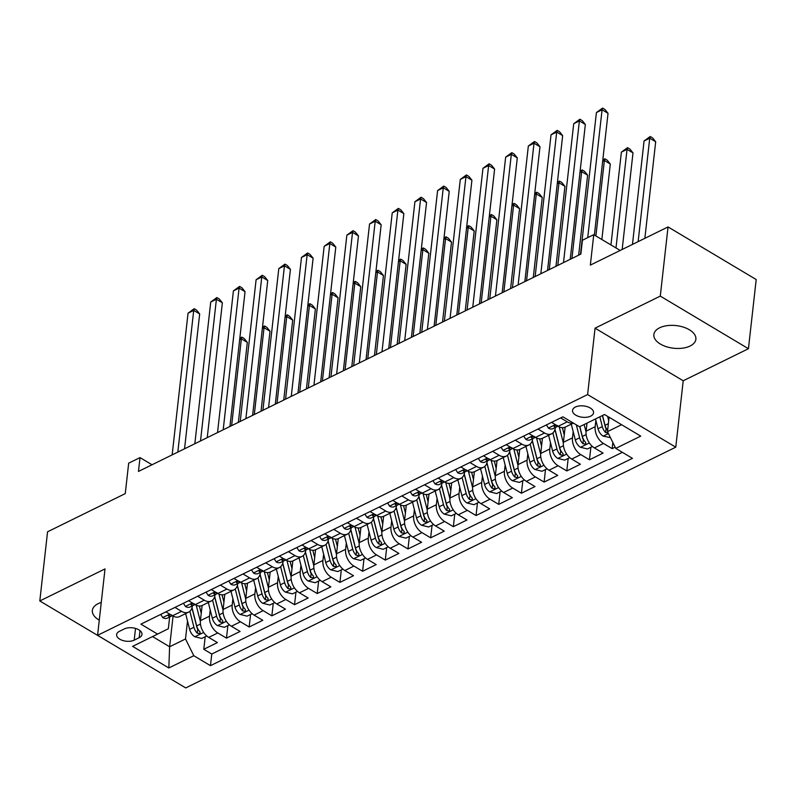 <?xml version="1.0" encoding="UTF-8"?>
<svg xmlns="http://www.w3.org/2000/svg" width="796" height="796" viewBox="0 0 796 796"><rect width="100%" height="100%" fill="white"/><g stroke="black" fill="none" stroke-linecap="round" stroke-linejoin="round"><path stroke-width="1.19" d="M659.625 327.803A21.154 11.393 -173.6 0 0 653.854 334.549A21.154 11.393 -173.6 0 0 666.461 346.728A21.154 11.393 -173.6 0 0 690.122 346.001A21.154 11.393 -173.6 0 0 695.883 339.265A21.154 11.393 -173.6 0 0 683.276 327.086A21.154 11.393 -173.6 0 0 659.625 327.803M101.261 602.453A21.154 11.393 -173.6 0 0 98.127 603.676A21.154 11.393 -173.6 0 0 92.356 610.413A21.154 11.393 -173.6 0 0 99.281 620.154M575.418 407.035A10.577 5.691 -173.6 0 0 572.533 410.408A10.577 5.691 -173.6 0 0 578.841 416.497A10.577 5.691 -173.6 0 0 590.672 416.139A10.577 5.691 -173.6 0 0 593.547 412.766A10.577 5.691 -173.6 0 0 587.249 406.676A10.577 5.691 -173.6 0 0 575.418 407.035M748.439 348.718L756.2 279.545L668.043 226.94L660.282 296.112L595.06 328.161L587.607 394.567L675.764 447.173L683.217 380.767L748.439 348.718L660.282 296.112M587.607 394.567L97.58 635.327L185.737 687.933L675.764 447.173M97.58 635.327L105.022 568.911L39.8 600.96L128.056 653.516M39.8 600.96L47.561 531.788L125.261 493.61L128.673 463.173L140.016 457.6L138.464 471.431L580.861 254.083L582.413 240.253L593.756 234.681L590.343 265.118L668.043 226.94M202.114 605.507L200.423 620.651A13.214 8.517 63.8 0 0 208.711 637.407L217.407 642.591L203.796 649.277L205.199 636.75M210.194 609.895L209.497 616.194A13.214 8.517 63.8 0 0 217.786 632.939L226.482 638.133L227.885 625.606M226.482 638.133L240.094 631.447L231.397 626.253A13.214 8.517 63.8 0 1 223.109 609.497L224.8 594.353M247.486 583.209L245.795 598.353A13.214 8.517 63.8 0 0 254.083 615.109L262.78 620.303L249.168 626.989L250.571 614.462M270.182 572.065L268.481 587.209A13.214 8.517 63.8 0 0 276.769 603.965L285.465 609.149L271.854 615.845L273.257 603.308M292.868 560.921L291.167 576.065A13.214 8.517 63.8 0 0 299.455 592.821L308.151 598.005L294.54 604.691L295.943 592.164M315.554 549.777L313.853 564.921A13.214 8.517 63.8 0 0 322.141 581.667L330.837 586.861L317.226 593.547L318.629 581.02M338.24 538.623L336.539 553.767A13.214 8.517 63.8 0 0 344.827 570.523L353.524 575.717L339.912 582.403L341.315 569.876M360.926 527.479L359.225 542.623A13.214 8.517 63.8 0 0 367.513 559.379L376.21 564.573L362.598 571.259L364.001 558.722M383.612 516.335L381.911 531.479A13.214 8.517 63.8 0 0 390.199 548.235L398.895 553.419L385.284 560.105L386.697 547.578M406.298 505.191L404.597 520.335A13.214 8.517 63.8 0 0 412.885 537.091L421.582 542.275L407.97 548.961L409.383 536.434M428.984 494.037L427.283 509.181A13.214 8.517 63.8 0 0 435.571 525.937L444.267 531.131L430.656 537.817L432.069 525.29M451.67 482.893L449.969 498.037A13.214 8.517 63.8 0 0 458.267 514.793L466.963 519.987L453.352 526.673L454.755 514.146M474.356 471.749L472.665 486.893A13.214 8.517 63.8 0 0 480.953 503.649L489.649 508.833L476.038 515.529L477.441 502.992M497.042 460.605L495.351 475.749A13.214 8.517 63.8 0 0 503.639 492.505L512.335 497.689L498.724 504.375L500.127 491.848M519.728 449.461L518.037 464.605A13.214 8.517 63.8 0 0 526.325 481.351L535.021 486.545L521.41 493.231L522.813 480.704M542.424 438.307L540.723 453.451A13.214 8.517 63.8 0 0 549.011 470.207L557.707 475.401L544.096 482.087L545.499 469.56M565.11 427.163L563.409 442.307A13.214 8.517 63.8 0 0 571.697 459.063L580.393 464.257L566.782 470.943L568.185 458.406M587 423.124L586.095 431.163A13.214 8.517 63.8 0 0 594.383 447.919L603.079 453.103L589.468 459.79L590.871 447.262M537.967 429.064L544.554 432.994A13.214 8.517 -116.2 0 0 551.628 433.79A13.214 8.517 -116.2 0 0 555.329 427.611L555.339 427.502M515.281 440.208L521.868 444.138A13.214 8.517 -116.2 0 0 528.942 444.934A13.214 8.517 -116.2 0 0 532.643 438.755L532.653 438.646M492.595 451.352L499.182 455.282A13.214 8.517 -116.2 0 0 506.256 456.078A13.214 8.517 -116.2 0 0 509.957 449.909L509.967 449.79M469.909 462.506L476.496 466.436A13.214 8.517 -116.2 0 0 483.57 467.232A13.214 8.517 -116.2 0 0 487.271 461.053L487.281 460.934M447.223 473.65L453.81 477.58A13.214 8.517 -116.2 0 0 460.874 478.376A13.214 8.517 -116.2 0 0 464.585 472.197L464.595 472.088M424.537 484.794L431.124 488.724A13.214 8.517 -116.2 0 0 438.188 489.52A13.214 8.517 -116.2 0 0 441.889 483.341L441.909 483.232M401.851 495.938L408.438 499.868A13.214 8.517 -116.2 0 0 415.502 500.664A13.214 8.517 -116.2 0 0 419.203 494.495L419.223 494.376M379.165 507.092L385.752 511.022A13.214 8.517 -116.2 0 0 392.816 511.818A13.214 8.517 -116.2 0 0 396.517 505.639L396.537 505.52M356.479 518.236L363.066 522.166A13.214 8.517 -116.2 0 0 370.13 522.962A13.214 8.517 -116.2 0 0 373.831 516.783L373.841 516.664M333.793 529.38L340.37 533.31A13.214 8.517 -116.2 0 0 347.444 534.106A13.214 8.517 -116.2 0 0 351.145 527.927L351.155 527.818M311.107 540.524L317.684 544.454A13.214 8.517 -116.2 0 0 324.758 545.25A13.214 8.517 -116.2 0 0 328.459 539.071L328.469 538.962M288.411 551.668L294.998 555.598A13.214 8.517 -116.2 0 0 302.072 556.394A13.214 8.517 -116.2 0 0 305.773 550.225L305.783 550.106M265.725 562.822L272.312 566.752A13.214 8.517 -116.2 0 0 279.386 567.548A13.214 8.517 -116.2 0 0 283.087 561.369L283.097 561.25M243.039 573.966L249.626 577.896A13.214 8.517 -116.2 0 0 256.7 578.692A13.214 8.517 -116.2 0 0 260.401 572.513L260.411 572.404M220.353 585.11L226.94 589.04A13.214 8.517 -116.2 0 0 234.014 589.836A13.214 8.517 -116.2 0 0 237.715 583.657L237.725 583.548M197.667 596.254L204.254 600.184A13.214 8.517 -116.2 0 0 211.328 600.98A13.214 8.517 -116.2 0 0 215.029 594.811L215.039 594.692M134.196 640.143L139.191 637.695A10.248 5.512 -173.6 0 0 141.986 634.422A10.248 5.512 -173.6 0 0 135.877 628.522A10.248 5.512 -173.6 0 0 124.415 628.88L119.42 631.327A10.248 5.512 -173.6 0 0 116.634 634.591A10.248 5.512 -173.6 0 0 122.743 640.491A10.248 5.512 -173.6 0 0 134.196 640.143L135.509 628.412M173.06 616.114L169.618 646.76L185.508 638.959L193.796 655.715L210.472 665.665L632.442 458.347L615.766 448.397L640.72 436.128L604.502 414.517L579.548 426.785L562.872 416.825L140.902 624.144L157.578 634.104L168.344 628.721L169.667 616.98M193.796 655.715L168.832 667.973L132.624 646.362L157.578 634.104M595.876 420.417L595.169 426.706L586.095 431.163M573.19 431.561L572.483 437.85L563.409 442.307M550.504 442.705L549.797 448.994L540.723 453.451M527.818 453.849L527.111 460.138L518.037 464.605M505.132 465.003L504.425 471.292L495.351 475.749M482.436 476.147L481.739 482.436L472.665 486.893M459.75 487.291L459.053 493.58L449.969 498.037M437.064 498.435L436.357 504.724L427.283 509.181M414.378 509.579L413.671 515.878L404.597 520.335M391.692 520.733L390.985 527.022L381.911 531.479M369.006 531.877L368.299 538.166L359.225 542.623M346.32 543.021L345.613 549.31L336.539 553.767M323.634 554.165L322.927 560.454L313.853 564.921M300.948 565.319L300.241 571.608L291.167 576.065M278.262 576.463L277.555 582.752L268.481 587.209M255.576 587.607L254.869 593.896L245.795 598.353M232.89 598.751L232.183 605.04L223.109 609.497M174.981 607.408L181.568 611.338A13.214 8.517 63.8 0 0 188.632 612.124A13.214 8.517 63.8 0 0 192.343 605.955L192.353 605.836M203.796 649.277L211.776 654.043L622.353 452.327M595.169 426.706A13.214 8.517 -116.2 0 0 603.458 443.462L612.154 448.645L615.159 447.173M589.468 459.79L580.772 454.606A13.214 8.517 -116.2 0 1 572.483 437.85M566.782 470.943L558.086 465.75A13.214 8.517 -116.2 0 1 549.797 448.994M544.096 482.087L535.4 476.894A13.214 8.517 -116.2 0 1 527.111 460.138M521.41 493.231L512.714 488.048A13.214 8.517 -116.2 0 1 504.425 471.292M498.724 504.375L490.028 499.191A13.214 8.517 -116.2 0 1 481.739 482.436M476.038 515.529L467.342 510.335A13.214 8.517 -116.2 0 1 459.053 493.58M453.352 526.673L444.646 521.48A13.214 8.517 -116.2 0 1 436.357 504.724M430.656 537.817L421.96 532.623A13.214 8.517 -116.2 0 1 413.671 515.878M407.97 548.961L399.274 543.777A13.214 8.517 -116.2 0 1 390.985 527.022M385.284 560.105L376.588 554.921A13.214 8.517 -116.2 0 1 368.299 538.166M362.598 571.259L353.902 566.065A13.214 8.517 -116.2 0 1 345.613 549.31M339.912 582.403L331.216 577.209A13.214 8.517 -116.2 0 1 322.927 560.454M317.226 593.547L308.53 588.363A13.214 8.517 -116.2 0 1 300.241 571.608M294.54 604.691L285.844 599.507A13.214 8.517 -116.2 0 1 277.555 582.752M271.854 615.845L263.158 610.651A13.214 8.517 -116.2 0 1 254.869 593.896M249.168 626.989L240.472 621.795A13.214 8.517 -116.2 0 1 232.183 605.04M165.906 611.865L172.493 615.796A13.214 8.517 63.8 0 0 179.558 616.592L188.632 612.124M188.592 600.711L195.179 604.642A13.214 8.517 63.8 0 0 202.254 605.438L211.328 600.98M211.278 589.567L217.865 593.498A13.214 8.517 63.8 0 0 224.94 594.294L234.014 589.836M233.964 578.423L240.551 582.354A13.214 8.517 63.8 0 0 247.626 583.15L256.7 578.692M256.65 567.279L263.237 571.21A13.214 8.517 63.8 0 0 270.312 572.006L279.386 567.548M279.336 556.135L285.923 560.066A13.214 8.517 63.8 0 0 292.998 560.852L302.072 556.394M302.022 544.981L308.609 548.912A13.214 8.517 63.8 0 0 315.684 549.708L324.758 545.25M324.718 533.837L331.295 537.768A13.214 8.517 63.8 0 0 338.37 538.564L347.444 534.106M347.404 522.693L353.991 526.624A13.214 8.517 63.8 0 0 361.056 527.42L370.13 522.962M370.09 511.549L376.677 515.48A13.214 8.517 63.8 0 0 383.742 516.276L392.816 511.818M392.776 500.395L399.363 504.326A13.214 8.517 63.8 0 0 406.428 505.122L415.502 500.664M415.462 489.251L422.049 493.182A13.214 8.517 63.8 0 0 429.114 493.978L438.188 489.52M438.148 478.107L444.735 482.038A13.214 8.517 63.8 0 0 451.8 482.834L460.874 478.376M460.834 466.963L467.421 470.894A13.214 8.517 63.8 0 0 474.496 471.69L483.57 467.232M483.52 455.819L490.107 459.75A13.214 8.517 63.8 0 0 497.182 460.536L506.256 456.078M506.206 444.665L512.793 448.596A13.214 8.517 63.8 0 0 519.868 449.392L528.942 444.934M528.892 433.522L535.479 437.452A13.214 8.517 63.8 0 0 542.554 438.248L551.628 433.79M551.578 422.377L558.165 426.308A13.214 8.517 63.8 0 0 565.24 427.104L573.379 423.104M573.269 423.034A13.214 8.517 -116.2 0 1 567.24 421.85L560.653 417.92M187.508 621.049L185.508 638.959M620.183 250.451L593.756 234.681M152.036 464.774L140.016 457.6M152.553 636.571L169.618 646.76L168.832 667.973M609.089 417.253L607.477 431.641L621.577 424.706M211.776 654.043L210.472 665.665M612.154 448.645L612.85 442.486M615.766 448.397L607.477 431.641M595.06 328.161L683.217 380.767M160.722 614.413L162.782 617.666A8.756 5.642 63.8 0 0 167.349 618.124L171.657 616.005A8.756 5.642 63.8 0 0 172.244 615.646M184.553 448.795L199.677 313.952L193.717 310.4L177.826 452.098M188.045 313.186L194.204 308.699L193.717 310.4L188.045 313.186L172.155 454.884M171.637 614.94C168.842 614.741 167.936 615.189 168.911 616.273A8.756 5.642 63.8 0 0 171.657 616.005M168.274 615.666L168.911 616.273L169.06 614.97M194.204 308.699L196.592 310.122L199.677 313.952M201.239 613.308L199.388 606.015M200.363 621.368L196.234 605.209M206.761 635.984L201.736 638.452L194.702 636.72A8.756 5.642 -116.2 0 1 189.637 629.387L185.617 613.617M238.352 422.358L247.327 342.389L241.367 338.837L239.666 339.673M189.876 611.298L193.945 627.268A8.756 5.642 63.8 0 0 197.269 633.198L200.154 633.626L199.995 631.855A8.756 5.642 -116.2 0 1 196.672 625.935L192.015 607.656M197.269 633.198L197.716 629.208A4.458 2.876 -116.2 0 1 196.901 627.308L191.945 607.885M231.626 425.661L241.367 338.837L241.855 337.136L244.243 338.559L247.327 342.389M239.835 338.131L241.855 337.136M183.408 603.259L185.468 606.522A8.756 5.642 63.8 0 0 190.035 606.98L194.343 604.861A8.756 5.642 63.8 0 0 194.93 604.502M207.239 437.651L222.363 302.808L216.403 299.256L200.512 440.954M210.731 302.042L216.89 297.555L216.403 299.256L210.731 302.042L194.841 443.74M194.324 603.786C191.528 603.597 190.622 604.035 191.597 605.129A8.756 5.642 63.8 0 0 194.343 604.861M190.96 604.522L191.597 605.129L191.746 603.826M216.89 297.555L219.278 298.978L222.363 302.808M206.094 592.115L208.154 595.378A8.756 5.642 63.8 0 0 212.721 595.836L217.029 593.716A8.756 5.642 63.8 0 0 217.616 593.348M229.925 426.507L245.049 291.664L239.089 288.102L223.198 429.81M233.417 290.888L239.576 286.411L239.089 288.102L233.417 290.888L217.527 432.596M217.01 592.642C214.214 592.443 213.308 592.891 214.293 593.985A8.756 5.642 63.8 0 0 217.029 593.716M213.646 593.368L214.293 593.985L214.432 592.682M239.576 286.411L241.964 287.834L245.049 291.664M228.78 580.971L230.84 584.224A8.756 5.642 63.8 0 0 235.407 584.682L239.715 582.563A8.756 5.642 63.8 0 0 240.302 582.204M252.611 415.353L267.735 280.51L261.775 276.958L245.884 418.656M256.103 279.744L262.262 275.267L261.775 276.958L256.103 279.744L240.213 421.452M239.696 581.498C236.909 581.299 235.994 581.747 236.979 582.831A8.756 5.642 63.8 0 0 239.715 582.563M236.332 582.224L236.979 582.831L237.118 581.528M262.262 275.267L264.65 276.69L267.735 280.51M251.466 569.827L253.526 573.08A8.756 5.642 63.8 0 0 258.093 573.538L262.401 571.419A8.756 5.642 63.8 0 0 262.988 571.06M275.297 404.209L290.421 269.366L284.461 265.814L268.57 407.512M278.789 268.6L284.958 264.123L284.461 265.814L278.789 268.6L262.899 410.298M262.381 570.354C259.595 570.155 258.68 570.603 259.665 571.687A8.756 5.642 63.8 0 0 262.401 571.419M259.018 571.08L259.665 571.687L259.804 570.384M284.958 264.123L287.336 265.536L290.421 269.366M223.925 602.154L222.074 594.871M223.049 610.224L218.93 594.055M229.447 624.84L224.422 627.298L217.398 625.576A8.756 5.642 -116.2 0 1 212.323 618.243L208.303 602.463M261.038 411.214L270.013 331.245L264.053 327.683L262.352 328.529M212.562 600.144L216.631 616.124A8.756 5.642 63.8 0 0 219.955 622.044L222.84 622.472L222.681 620.711A8.756 5.642 -116.2 0 1 219.358 614.781L214.701 596.512M219.955 622.044L220.402 618.064A4.458 2.876 -116.2 0 1 219.587 616.154L214.631 596.741M254.312 414.517L264.053 327.683L264.541 325.992L266.929 327.415L270.013 331.245M262.521 326.987L264.541 325.992M246.621 591.01L244.76 583.727M245.735 599.08L241.616 582.911M252.133 613.686L247.118 616.154L240.084 614.422A8.756 5.642 -116.2 0 1 235.009 607.089L230.989 591.319M283.734 400.07L292.699 320.091L286.739 316.539L285.038 317.375M235.248 589L239.317 604.97A8.756 5.642 63.8 0 0 242.641 610.9L245.536 611.328L245.367 609.567A8.756 5.642 -116.2 0 1 242.044 603.637L237.387 585.368M242.641 610.9L243.088 606.92A4.458 2.876 -116.2 0 1 242.273 605.01L237.317 585.597M277.008 403.373L286.739 316.539L287.237 314.848L289.615 316.271L292.699 320.091M285.207 315.843L287.237 314.848M269.307 579.866L267.446 572.573M268.421 587.936L264.302 571.767M274.819 602.542L269.804 605.01L262.77 603.278A8.756 5.642 -116.2 0 1 257.695 595.945L253.675 580.175M306.42 388.926L315.385 308.947L309.425 305.395L307.724 306.231M257.934 577.856L262.003 593.826A8.756 5.642 63.8 0 0 265.327 599.756L268.222 600.184L268.053 598.413A8.756 5.642 -116.2 0 1 264.73 592.493L260.073 574.224M265.327 599.756L265.774 595.776A4.458 2.876 -116.2 0 1 264.959 593.866L260.013 574.453M299.694 392.229L309.425 305.395L309.923 303.704L312.301 305.127L315.385 308.947M307.893 304.699L309.923 303.704M291.993 568.722L290.132 561.429M291.107 576.782L286.988 560.623M297.505 591.398L292.49 593.866L285.456 592.134A8.756 5.642 -116.2 0 1 280.381 584.801L276.361 569.031M329.106 377.772L338.071 297.803L332.121 294.251L330.41 295.087M280.62 566.712L284.699 582.682A8.756 5.642 63.8 0 0 288.013 588.612L290.908 589.04L290.739 587.269A8.756 5.642 -116.2 0 1 287.416 581.349L282.759 563.08M288.013 588.612L288.46 584.622A4.458 2.876 -116.2 0 1 287.645 582.722L282.699 563.299M322.38 381.075L332.121 294.251L332.609 292.55L334.987 293.973L338.071 297.803M330.579 293.545L332.609 292.55M274.162 558.673L276.212 561.936A8.756 5.642 63.8 0 0 280.779 562.394L285.087 560.275A8.756 5.642 63.8 0 0 285.674 559.916M297.983 393.065L313.107 258.222L307.156 254.67L291.256 396.368M301.475 257.456L307.644 252.969L307.156 254.67L301.475 257.456L285.585 399.154M285.067 559.21C282.281 559.011 281.376 559.459 282.351 560.543A8.756 5.642 63.8 0 0 285.087 560.275M281.704 559.936L282.351 560.543L282.5 559.24M307.644 252.969L310.022 254.392L313.107 258.222M314.679 557.578L312.818 550.285M313.793 565.638L309.674 549.479M320.191 580.254L315.176 582.722L308.142 580.99A8.756 5.642 -116.2 0 1 303.067 573.657L299.047 557.877M351.792 366.628L360.757 286.66L354.807 283.107L353.096 283.943M303.316 555.568L307.385 571.538A8.756 5.642 63.8 0 0 310.699 577.458L313.594 577.896L313.425 576.125A8.756 5.642 -116.2 0 1 310.102 570.195L305.445 551.927M310.699 577.458L311.146 573.478A4.458 2.876 -116.2 0 1 310.331 571.568L305.385 552.155M345.066 369.931L354.807 283.107L355.295 281.406L357.673 282.829L360.757 286.66M353.265 282.401L355.295 281.406M296.848 547.529L298.898 550.792A8.756 5.642 63.8 0 0 303.465 551.25L307.773 549.131A8.756 5.642 63.8 0 0 308.36 548.762M320.669 381.921L335.793 247.078L329.842 243.516L313.942 385.224M324.171 246.312L330.33 241.825L329.842 243.516L324.171 246.312L308.271 388.01M307.763 548.056C304.967 547.867 304.062 548.305 305.037 549.399A8.756 5.642 63.8 0 0 307.773 549.131M304.4 548.792L305.037 549.399L305.186 548.096M330.33 241.825L332.708 243.248L335.793 247.078M337.365 546.424L335.504 539.141M336.479 554.494L332.36 538.325M342.877 569.11L337.862 571.568L330.828 569.837A8.756 5.642 -116.2 0 1 325.763 562.503L321.743 546.733M374.478 355.484L383.443 275.515L377.493 271.953L375.782 272.799M326.002 544.414L330.071 560.394A8.756 5.642 63.8 0 0 333.385 566.314L336.28 566.742L336.111 564.981A8.756 5.642 -116.2 0 1 332.788 559.051L328.131 540.783M333.385 566.314L333.832 562.334A4.458 2.876 -116.2 0 1 333.017 560.424L328.071 541.011M367.752 358.787L377.493 271.953L377.981 270.262L380.359 271.685L383.443 275.515M375.961 271.257L377.981 270.262M319.534 536.385L321.584 539.638A8.756 5.642 63.8 0 0 326.151 540.096L330.459 537.987A8.756 5.642 63.8 0 0 331.056 537.618M343.355 370.767L358.479 235.924L352.529 232.372L336.628 374.08M346.857 235.158L353.016 230.681L352.529 232.372L346.857 235.158L330.957 376.866M330.449 536.912C327.654 536.713 326.748 537.161 327.723 538.255A8.756 5.642 63.8 0 0 330.459 537.987M327.086 537.638L327.723 538.255L327.872 536.952M353.016 230.681L355.394 232.104L358.479 235.924M360.051 535.28L358.19 527.987M359.165 543.35L355.046 527.181M365.563 557.956L360.548 560.424L353.514 558.692A8.756 5.642 -116.2 0 1 348.449 551.359L344.429 535.589M397.164 344.34L406.129 264.362L400.179 260.809L398.468 261.645M348.688 533.27L352.757 549.24A8.756 5.642 63.8 0 0 356.081 555.17L358.966 555.598L358.797 553.837A8.756 5.642 -116.2 0 1 355.474 547.907L350.817 529.638M356.081 555.17L356.518 551.19A4.458 2.876 -116.2 0 1 355.703 549.28L350.757 529.867M390.438 347.643L400.179 260.809L400.667 259.118L403.045 260.541L406.129 264.362M398.647 260.113L400.667 259.118M342.22 525.241L344.27 528.494A8.756 5.642 63.8 0 0 348.837 528.952L353.145 526.833A8.756 5.642 63.8 0 0 353.742 526.474M366.041 359.623L381.165 224.78L375.215 221.228L359.314 362.926M369.543 224.014L375.702 219.537L375.215 221.228L369.543 224.014L353.643 365.712M353.135 525.768C350.34 525.569 349.434 526.017 350.409 527.101A8.756 5.642 63.8 0 0 353.145 526.833M349.772 526.494L350.409 527.101L350.558 525.798M375.702 219.537L378.08 220.96L381.165 224.78M382.737 524.136L380.876 516.843M381.851 532.206L377.732 516.037M388.249 546.812L383.234 549.28L376.2 547.548A8.756 5.642 -116.2 0 1 371.135 540.215L367.115 524.445M419.85 333.186L428.825 253.218L422.865 249.665L421.154 250.501M371.374 522.126L375.443 538.096A8.756 5.642 63.8 0 0 378.767 544.026L381.652 544.454L381.483 542.683A8.756 5.642 -116.2 0 1 378.16 536.763L373.513 518.495M378.767 544.026L379.204 540.046A4.458 2.876 -116.2 0 1 378.389 538.136L373.443 518.723M413.124 336.499L422.865 249.665L423.353 247.974L425.731 249.387L428.825 253.218M421.333 248.959L423.353 247.974M364.906 514.097L366.956 517.35A8.756 5.642 63.8 0 0 371.523 517.808L375.831 515.689A8.756 5.642 63.8 0 0 376.428 515.33M388.727 348.479L403.851 213.636L397.9 210.084L382 351.782M392.229 212.87L398.388 208.383L397.9 210.084L392.229 212.87L376.329 354.568M375.821 514.624C373.025 514.425 372.12 514.873 373.095 515.957A8.756 5.642 63.8 0 0 375.831 515.689M372.458 515.35L373.095 515.957L373.244 514.654M398.388 208.383L400.766 209.806L403.851 213.636M387.592 502.943L389.652 506.206A8.756 5.642 63.8 0 0 394.209 506.664L398.527 504.545A8.756 5.642 63.8 0 0 399.114 504.186M411.413 337.335L426.547 202.492L420.587 198.94L404.696 340.638M414.915 201.726L421.074 197.239L420.587 198.94L414.915 201.726L399.015 343.424M398.507 503.47C395.712 503.281 394.806 503.719 395.781 504.813A8.756 5.642 63.8 0 0 398.527 504.545M395.144 504.206L395.781 504.813L395.93 503.51M421.074 197.239L423.462 198.662L426.547 202.492M410.278 491.799L412.338 495.062A8.756 5.642 63.8 0 0 416.895 495.52L421.213 493.401A8.756 5.642 63.8 0 0 421.8 493.032M434.109 326.191L449.233 191.348L443.272 187.786L427.382 329.494M437.601 190.572L443.76 186.095L443.272 187.786L437.601 190.572L421.711 332.28M421.193 492.326C418.397 492.127 417.492 492.575 418.467 493.669A8.756 5.642 63.8 0 0 421.213 493.401M417.83 493.052L418.467 493.669L418.616 492.366M443.76 186.095L446.148 187.518L449.233 191.348M432.964 480.655L435.024 483.908A8.756 5.642 63.8 0 0 439.591 484.366L443.899 482.257A8.756 5.642 63.8 0 0 444.486 481.888M456.795 315.037L471.919 180.195L465.959 176.642L450.068 318.34M460.287 179.428L466.446 174.951L465.959 176.642L460.287 179.428L444.397 321.136M443.879 481.182C441.084 480.983 440.178 481.431 441.153 482.515A8.756 5.642 63.8 0 0 443.899 482.257M440.516 481.908L441.153 482.515L441.302 481.212M466.446 174.951L468.834 176.374L471.919 180.195M455.65 469.511L457.71 472.764A8.756 5.642 63.8 0 0 462.277 473.222L466.585 471.103A8.756 5.642 63.8 0 0 467.172 470.744M479.481 303.893L494.605 169.05L488.644 165.498L472.754 307.196M482.973 168.284L489.132 163.807L488.644 165.498L482.973 168.284L467.083 309.982M466.565 470.038C463.769 469.839 462.864 470.287 463.839 471.371A8.756 5.642 63.8 0 0 466.585 471.103M463.202 470.764L463.839 471.371L463.988 470.068M489.132 163.807L491.52 165.22L494.605 169.05M478.336 458.357L480.396 461.62A8.756 5.642 63.8 0 0 484.963 462.078L489.271 459.959A8.756 5.642 63.8 0 0 489.858 459.6M502.167 292.749L517.291 157.906L511.33 154.354L495.44 296.052M505.659 157.14L511.818 152.653L511.33 154.354L505.659 157.14L489.769 298.838M489.251 458.894C486.455 458.695 485.55 459.143 486.535 460.227A8.756 5.642 63.8 0 0 489.271 459.959M485.888 459.62L486.535 460.227L486.674 458.924M511.818 152.653L514.206 154.076L517.291 157.906M501.022 447.213L503.082 450.476A8.756 5.642 63.8 0 0 507.649 450.934L511.957 448.815A8.756 5.642 63.8 0 0 512.544 448.447M524.853 281.605L539.977 146.762L534.017 143.2L518.126 284.908M528.345 145.996L534.504 141.509L534.017 143.2L528.345 145.996L512.455 287.694M511.937 447.74C509.151 447.551 508.236 447.989 509.221 449.083A8.756 5.642 63.8 0 0 511.957 448.815M508.574 448.476L509.221 449.083L509.36 447.78M534.504 141.509L536.892 142.932L539.977 146.762M523.708 436.069L525.768 439.322A8.756 5.642 63.8 0 0 530.335 439.78L534.643 437.671A8.756 5.642 63.8 0 0 535.23 437.303M547.539 270.451L562.663 135.609L556.702 132.056L540.812 273.764M551.031 134.842L557.2 130.365L556.702 132.056L551.031 134.842L535.141 276.55M534.623 436.596C531.837 436.397 530.922 436.845 531.907 437.939A8.756 5.642 63.8 0 0 534.643 437.671M531.26 437.322L531.907 437.939L532.046 436.636M557.2 130.365L559.578 131.788L562.663 135.609M546.404 424.925L548.454 428.178A8.756 5.642 63.8 0 0 553.021 428.636L557.329 426.517A8.756 5.642 63.8 0 0 557.916 426.159M570.225 259.307L585.349 124.465L579.398 120.912L563.498 262.61M573.717 123.698L579.886 119.221L579.398 120.912L573.717 123.698L557.827 265.396M557.309 425.452C554.523 425.253 553.618 425.701 554.593 426.785A8.756 5.642 63.8 0 0 557.329 426.517M553.946 426.178L554.593 426.785L554.742 425.482M579.886 119.221L582.264 120.644L585.349 124.465M405.423 512.992L403.562 505.699M404.537 521.052L400.418 504.893M410.935 535.668L405.92 538.136L398.886 536.404A8.756 5.642 -116.2 0 1 393.821 529.071L389.801 513.301M442.536 322.042L451.511 242.074L445.551 238.521L443.84 239.357M394.06 510.982L398.129 526.952A8.756 5.642 63.8 0 0 401.453 532.882L404.338 533.31L404.169 531.539A8.756 5.642 -116.2 0 1 400.856 525.619L396.199 507.341M401.453 532.882L401.9 528.892A4.458 2.876 -116.2 0 1 401.075 526.992L396.129 507.569M435.81 325.345L445.551 238.521L446.039 236.82L448.427 238.243L451.511 242.074M444.019 237.815L446.039 236.82M428.109 501.838L426.248 494.555M427.223 509.908L423.104 493.739M433.631 524.524L428.606 526.982L421.572 525.26A8.756 5.642 -116.2 0 1 416.507 517.927L412.487 502.147M465.222 310.898L474.197 230.93L468.237 227.367L466.526 228.213M416.746 499.828L420.815 515.808A8.756 5.642 63.8 0 0 424.139 521.728L427.024 522.156L426.855 520.395A8.756 5.642 -116.2 0 1 423.542 514.465L418.885 496.197M424.139 521.728L424.586 517.748A4.458 2.876 -116.2 0 1 423.761 515.838L418.815 496.425M458.496 314.201L468.237 227.367L468.725 225.676L471.113 227.099L474.197 230.93M466.705 226.671L468.725 225.676M450.795 490.694L448.944 483.411M449.909 498.764L445.79 482.595M456.317 513.37L451.292 515.838L444.258 514.107A8.756 5.642 -116.2 0 1 439.193 506.773L435.173 491.003M487.908 299.754L496.883 219.776L490.923 216.223L489.222 217.059M439.432 488.684L443.501 504.654A8.756 5.642 63.8 0 0 446.825 510.584L449.71 511.012L449.541 509.251A8.756 5.642 -116.2 0 1 446.228 503.321L441.571 485.053M446.825 510.584L447.272 506.604A4.458 2.876 -116.2 0 1 446.447 504.694L441.501 485.281M481.182 303.057L490.923 216.223L491.411 214.532L493.799 215.955L496.883 219.776M489.391 215.527L491.411 214.532M473.481 479.55L471.63 472.257M472.605 487.62L468.476 471.451M479.003 502.226L473.978 504.694L466.944 502.963A8.756 5.642 -116.2 0 1 461.879 495.629L457.859 479.859M510.594 288.61L519.569 208.632L513.609 205.079L511.908 205.915M462.118 477.54L466.187 493.51A8.756 5.642 63.8 0 0 469.511 499.44L472.396 499.868L472.237 498.097A8.756 5.642 -116.2 0 1 468.914 492.177L464.257 473.909M469.511 499.44L469.958 495.46A4.458 2.876 -116.2 0 1 469.142 493.55L464.187 474.137M503.868 291.913L513.609 205.079L514.097 203.388L516.485 204.811L519.569 208.632M512.077 204.383L514.097 203.388M496.167 468.406L494.316 461.113M495.291 476.466L491.172 460.307M501.689 491.082L496.664 493.55L489.639 491.819A8.756 5.642 -116.2 0 1 484.565 484.485L480.545 468.715M533.28 277.456L542.255 197.488L536.295 193.935L534.594 194.771M484.804 466.396L488.873 482.366A8.756 5.642 63.8 0 0 492.197 488.296L495.082 488.724L494.923 486.953A8.756 5.642 -116.2 0 1 491.6 481.033L486.943 462.765M492.197 488.296L492.644 484.306A4.458 2.876 -116.2 0 1 491.829 482.406L486.873 462.983M526.554 280.759L536.295 193.935L536.783 192.234L539.171 193.657L542.255 197.488M534.763 193.229L536.783 192.234M518.863 457.262L517.002 449.969M517.977 465.322L513.858 449.163M524.375 479.938L519.36 482.406L512.325 480.675A8.756 5.642 -116.2 0 1 507.251 473.341L503.231 457.571M555.976 266.312L564.941 186.344L558.981 182.791L557.28 183.627M507.49 455.252L511.559 471.222A8.756 5.642 63.8 0 0 514.883 477.142L517.778 477.58L517.609 475.809A8.756 5.642 -116.2 0 1 514.286 469.879L509.629 451.611M514.883 477.142L515.33 473.162A4.458 2.876 -116.2 0 1 514.514 471.252L509.559 451.839M549.25 269.615L558.981 182.791L559.479 181.09L561.857 182.513L564.941 186.344M557.449 182.085L559.479 181.09M541.549 446.108L539.688 438.825M540.663 454.178L536.544 438.009M547.061 468.794L542.046 471.252L535.012 469.521A8.756 5.642 -116.2 0 1 529.937 462.187L525.917 446.417M578.662 255.168L587.627 175.2L581.667 171.637L579.966 172.483M530.176 444.098L534.245 460.078A8.756 5.642 63.8 0 0 537.569 465.998L540.464 466.426L540.295 464.665A8.756 5.642 -116.2 0 1 536.972 458.735L532.315 440.467M537.569 465.998L538.016 462.018A4.458 2.876 -116.2 0 1 537.2 460.108L532.255 440.695M571.936 258.471L581.667 171.637L582.165 169.946L584.543 171.369L587.627 175.2M580.135 170.941L582.165 169.946M564.235 434.964L562.374 427.671M563.349 443.034L559.23 426.865M569.747 457.64L564.732 460.108L557.697 458.377A8.756 5.642 -116.2 0 1 552.623 451.043L548.603 435.273M601.856 239.506L610.313 164.046L604.363 160.494L602.652 161.329M552.862 432.954L556.941 448.924A8.756 5.642 63.8 0 0 560.255 454.854L563.15 455.282L562.981 453.521A8.756 5.642 -116.2 0 1 559.658 447.591L555.001 429.323M560.255 454.854L560.702 450.874A4.458 2.876 -116.2 0 1 559.887 448.964L554.941 429.551M595.896 235.954L604.363 160.494L604.851 158.802L607.229 160.225L610.313 164.046M602.821 159.797L604.851 158.802M586.921 423.82L586.771 423.233M586.035 431.89L584.155 424.517M592.433 446.496L587.418 448.964L580.383 447.233A8.756 5.642 -116.2 0 1 575.309 439.899L571.289 424.129M622.173 249.476L632.999 152.902L627.049 149.35L621.377 152.136L610.96 244.949M576.334 424.855L579.627 437.78A8.756 5.642 63.8 0 0 582.941 443.71L585.836 444.138L585.667 442.367A8.756 5.642 -116.2 0 1 582.344 436.447L579.846 426.636M582.941 443.71L583.388 439.73A4.458 2.876 -116.2 0 1 582.572 437.82L579.737 426.686M615.985 247.944L627.049 149.35L627.537 147.658L629.915 149.071L632.999 152.902M621.377 152.136L627.537 147.658M594.383 235.049L608.035 113.321L602.084 109.768L587.737 237.636M596.413 112.554L602.572 108.067L602.084 109.768L596.413 112.554L580.513 254.252M602.572 108.067L604.95 109.49L608.035 113.321M608.711 420.686L607.607 416.368M610.452 437.651L603.07 436.089A8.756 5.642 -116.2 0 1 598.005 428.755L595.498 418.945M644.86 238.332L655.685 141.758L649.735 138.206L644.063 140.992L632.462 244.422M607.617 430.407A8.756 5.642 -116.2 0 1 605.03 425.303L602.532 415.492M599.816 416.825L602.313 426.636A8.756 5.642 63.8 0 0 605.627 432.566L608.224 433.133M605.627 432.566L606.074 428.576A4.458 2.876 -116.2 0 1 605.258 426.676L602.423 415.542M638.133 241.636L649.735 138.206L650.223 136.504L652.601 137.927L655.685 141.758M644.063 140.992L650.223 136.504M209.497 616.194L200.423 620.651M217.786 632.939L208.711 637.407M603.458 443.462L594.383 447.919M580.772 454.606L571.697 459.063M558.086 465.75L549.011 470.207M535.4 476.894L526.325 481.351M512.714 488.048L503.639 492.505M490.028 499.191L480.953 503.649M467.342 510.335L458.267 514.793M444.646 521.48L435.571 525.937M421.96 532.623L412.885 537.091M399.274 543.777L390.199 548.235M376.588 554.921L367.513 559.379M353.902 566.065L344.827 570.523M331.216 577.209L322.141 581.667M308.53 588.363L299.455 592.821M285.844 599.507L276.769 603.965M263.158 610.651L254.083 615.109M240.472 621.795L231.397 626.253M181.568 611.338L172.493 615.796M204.254 600.184L195.179 604.642M226.94 589.04L217.865 593.498M249.626 577.896L240.551 582.354M272.312 566.752L263.237 571.21M294.998 555.598L285.923 560.066M317.684 544.454L308.609 548.912M340.37 533.31L331.295 537.768M363.066 522.166L353.991 526.624M385.752 511.022L376.677 515.48M408.438 499.868L399.363 504.326M431.124 488.724L422.049 493.182M453.81 477.58L444.735 482.038M476.496 466.436L467.421 470.894M499.182 455.282L490.107 459.75M521.868 444.138L512.793 448.596M544.554 432.994L535.479 437.452M567.24 421.85L558.165 426.308M139.977 630.621L139.191 637.695M169.707 614.134L162.712 617.567M194.881 636.76L203.667 632.442M196.672 625.935L200.463 624.064M189.637 629.387L193.945 627.268M192.393 602.99L185.408 606.423M215.089 591.836L208.094 595.279M237.775 580.692L230.78 584.135M260.461 569.548L253.466 572.981M217.567 625.616L226.353 621.298M219.358 614.781L223.149 612.92M212.323 618.243L216.631 616.124M240.253 614.472L249.039 610.154M242.044 603.637L245.835 601.776M235.009 607.089L239.317 604.97M262.939 603.328L271.725 599.01M264.73 592.493L268.521 590.632M257.695 595.945L262.003 593.826M285.625 592.174L294.411 587.866M287.416 581.349L291.207 579.478M280.381 584.801L284.699 582.682M283.147 558.404L276.152 561.837M308.321 581.03L317.106 576.712M310.102 570.195L313.903 568.334M303.067 573.657L307.385 571.538M305.833 547.26L298.838 550.693M331.007 569.886L339.793 565.568M332.788 559.051L336.589 557.19M325.763 562.503L330.071 560.394M328.519 536.106L321.524 539.549M353.693 558.742L362.478 554.424M355.474 547.907L359.275 546.046M348.449 551.359L352.757 549.24M351.205 524.962L344.21 528.395M376.379 547.588L385.165 543.28M378.16 536.763L381.961 534.892M371.135 540.215L375.443 538.096M373.891 513.818L366.896 517.251M396.577 502.674L389.582 506.107M419.263 491.52L412.268 494.963M441.949 480.376L434.954 483.819M464.635 469.232L457.65 472.665M487.331 458.088L480.336 461.521M510.017 446.944L503.022 450.377M532.703 435.79L525.708 439.233M555.389 424.646L548.394 428.079M399.065 536.444L407.85 532.126M400.856 525.619L404.647 523.748M393.821 529.071L398.129 526.952M421.751 525.3L430.536 520.982M423.542 514.465L427.333 512.604M416.507 517.927L420.815 515.808M444.437 514.156L453.223 509.838M446.228 503.321L450.019 501.46M439.193 506.773L443.501 504.654M467.123 503.012L475.909 498.694M468.914 492.177L472.705 490.316M461.879 495.629L466.187 493.51M489.809 491.858L498.595 487.55M491.6 481.033L495.391 479.162M484.565 484.485L488.873 482.366M512.495 480.714L521.28 476.396M514.286 469.879L518.077 468.018M507.251 473.341L511.559 471.222M535.181 469.57L543.966 465.252M536.972 458.735L540.763 456.874M529.937 462.187L534.245 460.078M557.867 458.426L566.653 454.108M559.658 447.591L563.449 445.73M552.623 451.043L556.941 448.924M580.563 447.272L589.348 442.964M582.344 436.447L586.145 434.576M575.309 439.899L579.627 437.78M603.249 436.128L608.442 433.581M605.03 425.303L608.373 423.661M598.005 428.755L602.313 426.636"/></g></svg>
